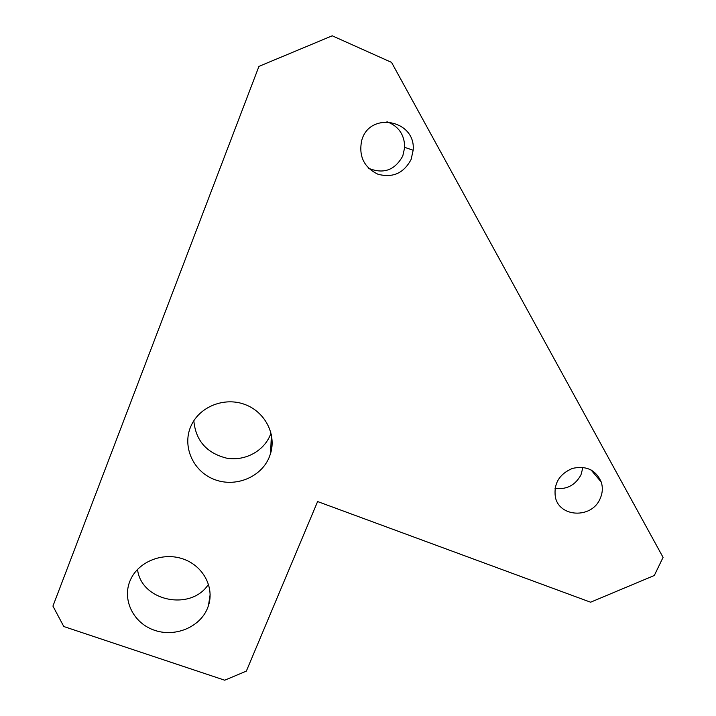 <?xml version="1.0" encoding="UTF-8"?>
<svg xmlns="http://www.w3.org/2000/svg" width="716" height="716" viewBox="0 0 716 716"><rect width="100%" height="100%" fill="white"/><g stroke="black" fill="none" stroke-linecap="round" stroke-linejoin="round"><path stroke-width="1.07" d="M207.515 608.206L208.463 605.611C214.567 587.075 202.986 565.595 182.822 558.874C162.747 551.929 138.627 561.523 130.527 579.7C121.639 598.862 132.827 622.616 153.752 630.008C174.543 637.714 199.809 627.458 207.515 608.206M269.305 457.059L270.603 453.38C276.492 433.959 264.83 411.611 244.604 404.37C224.466 396.915 200.104 406.42 191.378 425.152C181.64 445.289 192.514 470.931 213.824 479.264C234.991 487.927 261.143 477.456 269.305 457.059M411.118 159.417L413.159 150.262C416.157 119.876 369.241 110.899 361.661 140.676C358.591 156.213 363.996 167.392 377.887 174.212C392.735 178.15 403.815 173.218 411.118 159.417M63.796 626.527L224.708 680.2L246.34 671.134L317.609 501.549L590.593 602.21L654.299 575.494L663.07 557.37L391.545 62.382L332.224 35.8L258.941 66.382L52.93 606.094L63.796 626.527M600.071 498.792C602.586 493.235 602.979 487.668 601.261 482.083C595.864 469.929 586.261 465.373 572.433 468.407C559.33 474.037 553.629 483.533 555.33 496.886C559.151 517.57 591.783 518.849 600.071 498.792M137.526 569.39C141.133 601.333 191.279 611.482 208.508 584.229M193.83 420.74C195.674 440.528 206.539 452.986 226.426 458.115C244.559 461.471 263.649 451.402 270.29 434.961L271.015 433.037M368.65 168.305C383.579 174.337 394.972 170.211 402.804 155.909L404.701 147.353C404.513 134.689 398.597 126.141 386.944 121.72M555.025 488.384C566.58 489.78 575.216 485.305 580.936 474.95L582.949 467.36M413.159 150.262L404.701 147.353M601.261 482.083L590.986 469.866M271.382 434.603L270.603 453.38M210.146 594.575L208.463 605.611"/></g></svg>
